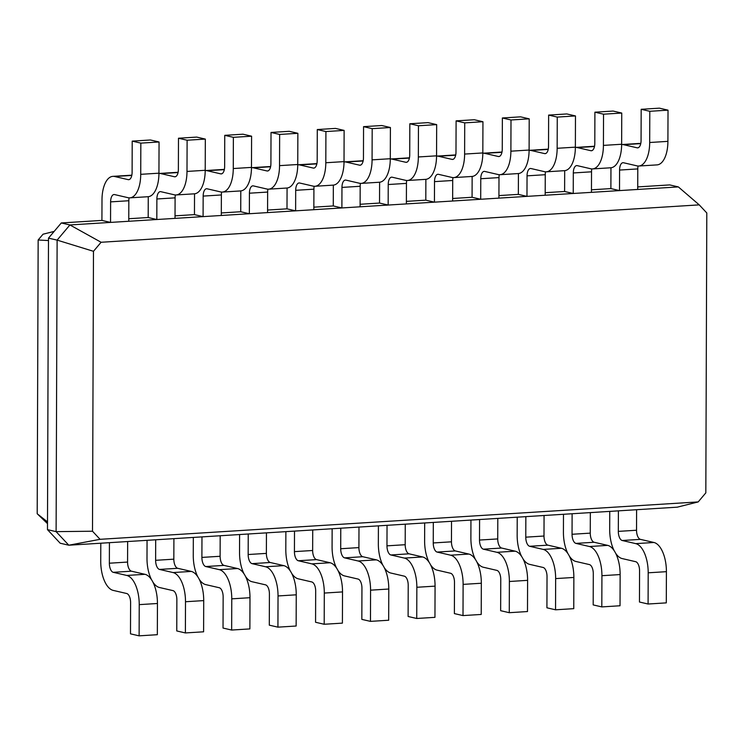 <?xml version="1.0" encoding="UTF-8"?>
<svg xmlns="http://www.w3.org/2000/svg" width="744" height="744" viewBox="0 0 744 744"><rect width="100%" height="100%" fill="white"/><g stroke="black" fill="none" stroke-linecap="round" stroke-linejoin="round"><path stroke-width="1.12" d="M100.068 539.316L698.188 501.921L705.824 492.872L706.8 212.961L699.23 204.87L101.1 242.265L93.474 251.305L92.498 531.225L100.068 539.316L68.801 545.212L127.643 541.539L127.568 562.064A8.277 3.897 -93.6 0 0 131.465 571.187L144.987 574.312A26.477 12.462 86.4 0 1 157.44 603.496L157.337 634.697L139.119 635.841L130.488 633.841L130.6 602.64A8.277 3.897 -93.6 0 0 126.713 593.517L113.181 590.392A26.477 12.462 86.4 0 1 100.728 561.209L100.793 543.213M109.424 542.674L109.359 563.208A8.277 3.897 -93.6 0 0 113.246 572.322L126.768 575.447A26.477 12.462 86.4 0 1 139.23 604.63L139.119 635.841M698.188 501.921L677.226 507.176L636.604 509.714L636.539 530.24A8.277 3.897 -93.6 0 0 640.426 539.363L653.948 542.488A26.477 12.462 86.4 0 1 666.41 571.671L666.299 602.873L648.08 604.016L639.459 602.017L639.561 570.815A8.277 3.897 -93.6 0 0 635.674 561.692L622.151 558.567A26.477 12.462 86.4 0 1 615.651 553.248M127.643 541.539L636.604 509.714M68.801 545.212L60.18 543.222L47.477 529.644L56.107 531.644L68.801 545.212M92.498 531.225L56.107 531.644L57.121 240.117L48.49 238.127L47.477 529.644M618.394 510.849L618.32 531.383A8.277 3.897 -93.6 0 0 622.207 540.497L635.739 543.631A26.477 12.462 86.4 0 1 648.191 572.806L648.08 604.016M155.691 539.781L155.626 560.316A8.277 3.897 -93.6 0 0 159.514 569.43L173.045 572.554A26.477 12.462 86.4 0 1 185.498 601.738L185.386 632.939L176.765 630.949L176.867 599.748A8.277 3.897 -93.6 0 0 172.98 590.624L159.448 587.5A26.477 12.462 86.4 0 1 152.957 582.18M173.91 538.647L173.836 559.172A8.277 3.897 -93.6 0 0 177.732 568.295L191.255 571.42A26.477 12.462 86.4 0 1 203.717 600.603L203.605 631.805L185.386 632.939M572.117 513.741L572.052 534.276A8.277 3.897 -93.6 0 0 575.94 543.39L589.471 546.524A26.477 12.462 86.4 0 1 601.924 575.698L601.812 606.909L593.191 604.909L593.294 573.708A8.277 3.897 -93.6 0 0 589.406 564.584L575.875 561.46A26.477 12.462 86.4 0 1 569.383 556.14M590.336 512.607L590.262 533.132A8.277 3.897 -93.6 0 0 594.158 542.255L607.681 545.38A26.477 12.462 86.4 0 1 620.133 574.563L620.031 605.765L601.812 606.909M201.968 536.889L201.894 557.414A8.277 3.897 -93.6 0 0 205.781 566.537L219.313 569.662A26.477 12.462 86.4 0 1 231.765 598.846L231.654 630.047L223.033 628.057L223.144 596.846A8.277 3.897 -93.6 0 0 219.248 587.732L205.725 584.607A26.477 12.462 86.4 0 1 199.225 579.288M220.178 535.745L220.112 556.279A8.277 3.897 -93.6 0 0 224 565.394L237.531 568.528A26.477 12.462 86.4 0 1 249.984 597.702L249.872 628.913L231.654 630.047M525.85 516.634L525.776 537.168A8.277 3.897 -93.6 0 0 529.672 546.282L543.194 549.416A26.477 12.462 86.4 0 1 555.647 578.59L555.545 609.801L546.914 607.802L547.026 576.6A8.277 3.897 -93.6 0 0 543.139 567.477L529.607 564.352A26.477 12.462 86.4 0 1 523.116 559.042M544.069 515.499L543.994 536.024A8.277 3.897 -93.6 0 0 547.891 545.147L561.413 548.272A26.477 12.462 86.4 0 1 573.866 577.456L573.764 608.657L555.545 609.801M248.236 533.997L248.161 554.522A8.277 3.897 -93.6 0 0 252.058 563.645L265.58 566.77A26.477 12.462 86.4 0 1 278.033 595.953L277.931 627.155L269.3 625.165L269.412 593.954A8.277 3.897 -93.6 0 0 265.515 584.84L251.993 581.715A26.477 12.462 86.4 0 1 245.501 576.395M266.454 532.853L266.38 553.387A8.277 3.897 -93.6 0 0 270.267 562.501L283.799 565.635A26.477 12.462 86.4 0 1 296.252 594.809L296.14 626.02L277.931 627.155M479.582 519.535L479.508 540.06A8.277 3.897 -93.6 0 0 483.405 549.184L496.927 552.308A26.477 12.462 86.4 0 1 509.38 581.492L509.277 612.693L500.647 610.694L500.759 579.492A8.277 3.897 -93.6 0 0 496.862 570.378L483.34 567.244A26.477 12.462 86.4 0 1 476.848 561.934M497.801 518.391L497.727 538.926A8.277 3.897 -93.6 0 0 501.614 548.04L515.146 551.164A26.477 12.462 86.4 0 1 527.598 580.348L527.487 611.549L509.277 612.693M294.503 531.104L294.429 551.63A8.277 3.897 -93.6 0 0 298.325 560.753L311.848 563.878A26.477 12.462 86.4 0 1 324.3 593.061L324.198 624.263L315.568 622.272L315.679 591.062A8.277 3.897 -93.6 0 0 311.783 581.947L298.26 578.813A26.477 12.462 86.4 0 1 291.769 573.503M312.722 529.961L312.647 550.495A8.277 3.897 -93.6 0 0 316.544 559.609L330.066 562.743A26.477 12.462 86.4 0 1 342.519 591.917L342.407 623.128L324.198 624.263M433.315 522.428L433.241 542.953A8.277 3.897 -93.6 0 0 437.128 552.076L450.659 555.201A26.477 12.462 86.4 0 1 463.112 584.384L463.001 615.586L454.379 613.595L454.491 582.385A8.277 3.897 -93.6 0 0 450.594 573.271L437.072 570.136A26.477 12.462 86.4 0 1 430.571 564.826M451.524 521.284L451.459 541.818A8.277 3.897 -93.6 0 0 455.347 550.932L468.878 554.066A26.477 12.462 86.4 0 1 481.331 583.24L481.219 614.451L463.001 615.586M340.771 528.212L340.706 548.737A8.277 3.897 -93.6 0 0 344.593 557.861L358.115 560.985A26.477 12.462 86.4 0 1 370.577 590.169L370.466 621.37L361.835 619.38L361.947 588.169A8.277 3.897 -93.6 0 0 358.059 579.055L344.528 575.921A26.477 12.462 86.4 0 1 338.036 570.611M358.989 527.068L358.915 547.603A8.277 3.897 -93.6 0 0 362.812 556.717L376.334 559.851A26.477 12.462 86.4 0 1 388.787 589.025L388.684 620.236L370.466 621.37M387.038 525.32L386.973 545.845A8.277 3.897 -93.6 0 0 390.86 554.968L404.392 558.093A26.477 12.462 86.4 0 1 416.845 587.276L416.733 618.478L408.112 616.488L408.214 585.277A8.277 3.897 -93.6 0 0 404.327 576.163L390.795 573.029A26.477 12.462 86.4 0 1 384.304 567.719M405.257 524.176L405.192 544.71A8.277 3.897 -93.6 0 0 409.079 553.824L422.601 556.958A26.477 12.462 86.4 0 1 435.063 586.133L434.952 617.343L416.733 618.478M47.495 523.618L37.2 513.751L47.504 521.907M151.478 579.632A26.477 12.462 86.4 0 1 146.996 558.316L147.061 540.321M93.474 251.305L57.121 240.117L69.917 224.948L61.296 222.958L48.49 238.127M699.23 204.87L678.342 186.911L388.163 205.046L69.917 224.948L101.1 242.265M614.172 550.7A26.477 12.462 86.4 0 1 609.689 529.384L609.755 511.388M567.904 553.592A26.477 12.462 86.4 0 1 563.422 532.276L563.487 514.281M197.755 576.73A26.477 12.462 86.4 0 1 193.263 555.424L193.328 537.428M521.637 556.484A26.477 12.462 86.4 0 1 517.154 535.169L517.22 517.173M244.023 573.838A26.477 12.462 86.4 0 1 239.54 552.532L239.596 534.536M475.37 559.376A26.477 12.462 86.4 0 1 470.887 538.07L470.943 520.075M290.29 570.946A26.477 12.462 86.4 0 1 285.808 549.639L285.873 531.644M429.102 562.269A26.477 12.462 86.4 0 1 424.619 540.962L424.675 522.967M336.558 568.053A26.477 12.462 86.4 0 1 332.075 546.747L332.14 528.751M382.825 565.161A26.477 12.462 86.4 0 1 378.343 543.855L378.408 525.859M54.154 231.412L43.04 234.202L38.158 239.987L37.2 513.751M678.342 186.911L669.721 184.912L637.729 186.911M128.758 221.266L128.833 200.74L110.614 201.875L110.54 222.41L101.919 220.41L61.296 222.958M637.72 189.45L637.794 168.916A8.277 3.897 86.4 0 1 638.064 166.024M610.954 167.763A26.477 12.462 -93.6 0 0 610.954 168.06L610.88 188.595L619.51 190.585L619.575 170.06A8.277 3.897 86.4 0 1 622.979 162.703A8.277 3.897 86.4 0 1 623.528 162.75L637.059 165.875A26.477 12.462 -93.6 0 0 638.798 166.024A26.477 12.462 -93.6 0 0 649.689 142.504L649.8 111.293L641.179 109.303L641.068 140.504A8.277 3.897 86.4 0 1 637.664 147.861A8.277 3.897 86.4 0 1 637.115 147.814L623.593 144.689A26.477 12.462 -93.6 0 0 621.845 144.541A26.477 12.462 -93.6 0 0 621.64 144.55M610.88 188.595L591.461 189.804M175.026 218.373L175.1 197.848L156.882 198.983L156.817 219.517L148.186 217.518L128.768 218.736M591.452 192.343L591.526 171.808A8.277 3.897 86.4 0 1 591.796 168.925M564.687 170.655A26.477 12.462 -93.6 0 0 564.687 170.953L564.612 191.487L573.243 193.477L573.308 172.952A8.277 3.897 86.4 0 1 576.712 165.596A8.277 3.897 86.4 0 1 577.26 165.642L590.783 168.776A26.477 12.462 -93.6 0 0 592.531 168.925A26.477 12.462 -93.6 0 0 603.421 145.396L603.533 114.195L594.902 112.195L594.8 143.397A8.277 3.897 86.4 0 1 591.396 150.753A8.277 3.897 86.4 0 1 590.848 150.707L577.325 147.582A26.477 12.462 -93.6 0 0 575.577 147.433A26.477 12.462 -93.6 0 0 575.372 147.442M564.612 191.487L545.194 192.696M221.303 215.481L221.368 194.956L203.159 196.09L203.084 216.625L194.454 214.625L175.035 215.844M545.185 195.235L545.259 174.701A8.277 3.897 86.4 0 1 545.529 171.817M518.419 173.547A26.477 12.462 -93.6 0 0 518.419 173.845L518.345 194.379L526.966 196.37L527.04 175.844A8.277 3.897 86.4 0 1 530.444 168.488A8.277 3.897 86.4 0 1 530.993 168.535L544.515 171.669A26.477 12.462 -93.6 0 0 546.263 171.817A26.477 12.462 -93.6 0 0 557.154 148.288L557.265 117.087L548.635 115.088L548.533 146.298A8.277 3.897 86.4 0 1 545.12 153.645A8.277 3.897 86.4 0 1 544.58 153.599L531.049 150.474A26.477 12.462 -93.6 0 0 529.309 150.325A26.477 12.462 -93.6 0 0 529.096 150.344M518.345 194.379L498.926 195.588M267.57 212.589L267.645 192.064L249.426 193.198L249.352 213.733L240.731 211.733L221.312 212.951M498.917 198.127L498.991 177.593A8.277 3.897 86.4 0 1 499.261 174.71M472.152 176.44A26.477 12.462 -93.6 0 0 472.142 176.737L472.077 197.272L480.698 199.262L480.773 178.737A8.277 3.897 86.4 0 1 484.177 171.38A8.277 3.897 86.4 0 1 484.716 171.427L498.248 174.561A26.477 12.462 -93.6 0 0 499.987 174.71A26.477 12.462 -93.6 0 0 510.886 151.181L510.998 119.979L502.367 117.98L502.256 149.191A8.277 3.897 86.4 0 1 498.852 156.538A8.277 3.897 86.4 0 1 498.313 156.491L484.781 153.366A26.477 12.462 -93.6 0 0 483.042 153.218A26.477 12.462 -93.6 0 0 482.828 153.236M472.077 197.272L452.659 198.481M313.838 209.696L313.912 189.171L295.694 190.306L295.619 210.84L286.998 208.841L267.58 210.059M452.65 201.02L452.715 180.485A8.277 3.897 86.4 0 1 452.994 177.602M425.875 179.341A26.477 12.462 -93.6 0 0 425.875 179.63L425.801 200.164L434.431 202.154L434.505 181.629A8.277 3.897 86.4 0 1 437.909 174.273A8.277 3.897 86.4 0 1 438.449 174.319L451.98 177.453A26.477 12.462 -93.6 0 0 453.719 177.602A26.477 12.462 -93.6 0 0 464.619 154.073L464.721 122.872L456.1 120.872L455.988 152.083A8.277 3.897 86.4 0 1 452.584 159.43A8.277 3.897 86.4 0 1 452.036 159.383L438.514 156.259A26.477 12.462 -93.6 0 0 436.774 156.11A26.477 12.462 -93.6 0 0 436.561 156.128M425.801 200.164L406.382 201.373M360.105 206.804L360.18 186.279L341.961 187.414L341.887 207.948L333.266 205.948L313.847 207.167M406.373 203.912L406.447 183.387A8.277 3.897 86.4 0 1 406.717 180.494M379.607 182.233A26.477 12.462 -93.6 0 0 379.607 182.522L379.533 203.056L388.163 205.046L388.228 184.521A8.277 3.897 86.4 0 1 391.632 177.165A8.277 3.897 86.4 0 1 392.181 177.212L405.703 180.346A26.477 12.462 -93.6 0 0 407.452 180.494A26.477 12.462 -93.6 0 0 418.342 156.965L418.454 125.764L409.832 123.764L409.721 154.975A8.277 3.897 86.4 0 1 406.317 162.322A8.277 3.897 86.4 0 1 405.768 162.276L392.246 159.151A26.477 12.462 -93.6 0 0 390.498 159.002A26.477 12.462 -93.6 0 0 390.293 159.021M379.533 203.056L360.115 204.275M48.49 240.563L38.158 239.987M638.798 166.024L657.017 164.889A26.477 12.462 -93.6 0 0 667.907 141.36L668.019 110.159L659.389 108.159L641.179 109.303M640.798 143.397A26.477 12.462 -93.6 0 0 640.063 143.397L621.845 144.541M110.614 201.875A8.277 3.897 86.4 0 1 114.018 194.528A8.277 3.897 86.4 0 1 114.567 194.575L128.089 197.699A26.477 12.462 -93.6 0 0 129.837 197.848A26.477 12.462 -93.6 0 0 140.728 174.328L140.839 143.118L132.209 141.127L132.107 172.329A8.277 3.897 86.4 0 1 128.703 179.685A8.277 3.897 86.4 0 1 128.154 179.639L114.632 176.505A26.477 12.462 -93.6 0 0 112.883 176.356A26.477 12.462 -93.6 0 0 101.993 199.885L101.919 220.41M128.833 200.74A8.277 3.897 86.4 0 1 129.103 197.848M129.837 197.848L148.056 196.714A26.477 12.462 -93.6 0 0 158.946 173.185L159.058 141.983L150.428 139.984L132.209 141.127M131.828 175.221A26.477 12.462 -93.6 0 0 131.102 175.221L112.883 176.356M592.531 168.925L610.75 167.781A26.477 12.462 -93.6 0 0 621.64 144.252L621.751 113.051L613.121 111.061L594.902 112.195M594.521 146.289A26.477 12.462 -93.6 0 0 593.796 146.289L575.577 147.433M156.882 198.983A8.277 3.897 86.4 0 1 160.286 191.636A8.277 3.897 86.4 0 1 160.834 191.682L174.356 194.807A26.477 12.462 -93.6 0 0 176.105 194.956A26.477 12.462 -93.6 0 0 186.995 171.436L187.107 140.225L178.486 138.235L178.374 169.437A8.277 3.897 86.4 0 1 174.97 176.793A8.277 3.897 86.4 0 1 174.422 176.747L160.899 173.612A26.477 12.462 -93.6 0 0 159.151 173.464A26.477 12.462 -93.6 0 0 158.946 173.482M148.261 196.695A26.477 12.462 -93.6 0 0 148.261 196.993L148.186 217.518M175.1 197.848A8.277 3.897 86.4 0 1 175.37 194.956M176.105 194.956L194.323 193.821A26.477 12.462 -93.6 0 0 205.214 170.292L205.325 139.091L196.695 137.091L178.486 138.235M178.104 172.329A26.477 12.462 -93.6 0 0 177.37 172.329L159.151 173.464M546.263 171.817L564.473 170.674A26.477 12.462 -93.6 0 0 575.372 147.154L575.475 115.943L566.854 113.953L548.635 115.088M548.254 149.181A26.477 12.462 -93.6 0 0 547.528 149.181L529.309 150.325M203.159 196.09A8.277 3.897 86.4 0 1 206.562 188.744A8.277 3.897 86.4 0 1 207.102 188.79L220.633 191.915A26.477 12.462 -93.6 0 0 222.372 192.064A26.477 12.462 -93.6 0 0 233.272 168.544L233.374 137.333L224.753 135.343L224.642 166.544A8.277 3.897 86.4 0 1 221.238 173.901A8.277 3.897 86.4 0 1 220.689 173.854L207.167 170.72A26.477 12.462 -93.6 0 0 205.418 170.571A26.477 12.462 -93.6 0 0 205.214 170.59M194.528 193.803A26.477 12.462 -93.6 0 0 194.528 194.1L194.454 214.625M221.368 194.956A8.277 3.897 86.4 0 1 221.647 192.064M222.372 192.064L240.591 190.929A26.477 12.462 -93.6 0 0 251.481 167.4L251.593 136.198L242.972 134.199L224.753 135.343M224.372 169.437A26.477 12.462 -93.6 0 0 223.637 169.437L205.418 170.571M499.987 174.71L518.205 173.566A26.477 12.462 -93.6 0 0 529.105 150.046L529.207 118.835L520.586 116.845L502.367 117.98M501.986 152.074A26.477 12.462 -93.6 0 0 501.251 152.074L483.042 153.218M249.426 193.198A8.277 3.897 86.4 0 1 252.83 185.851A8.277 3.897 86.4 0 1 253.369 185.898L266.901 189.023A26.477 12.462 -93.6 0 0 268.64 189.171A26.477 12.462 -93.6 0 0 279.539 165.642L279.642 134.441L271.021 132.451L270.909 163.652A8.277 3.897 86.4 0 1 267.505 170.999A8.277 3.897 86.4 0 1 266.966 170.953L253.434 167.828A26.477 12.462 -93.6 0 0 251.695 167.679A26.477 12.462 -93.6 0 0 251.481 167.698M240.796 190.91A26.477 12.462 -93.6 0 0 240.796 191.208L240.731 211.733M267.645 192.064A8.277 3.897 86.4 0 1 267.914 189.171M268.64 189.171L286.858 188.037A26.477 12.462 -93.6 0 0 297.749 164.508L297.86 133.306L289.239 131.307L271.021 132.451M270.639 166.544A26.477 12.462 -93.6 0 0 269.905 166.544L251.695 167.679M453.719 177.602L471.938 176.458A26.477 12.462 -93.6 0 0 482.828 152.939L482.94 121.728L474.319 119.738L456.1 120.872M455.719 154.966A26.477 12.462 -93.6 0 0 454.984 154.966L436.774 156.11M295.694 190.306A8.277 3.897 86.4 0 1 299.097 182.959A8.277 3.897 86.4 0 1 299.646 183.005L313.168 186.13A26.477 12.462 -93.6 0 0 314.917 186.279A26.477 12.462 -93.6 0 0 325.807 162.75L325.918 131.548L317.288 129.549L317.177 160.76A8.277 3.897 86.4 0 1 313.773 168.107A8.277 3.897 86.4 0 1 313.233 168.06L299.702 164.935A26.477 12.462 -93.6 0 0 297.963 164.787A26.477 12.462 -93.6 0 0 297.749 164.805M287.072 188.018A26.477 12.462 -93.6 0 0 287.072 188.316L286.998 208.841M313.912 189.171A8.277 3.897 86.4 0 1 314.182 186.279M314.917 186.279L333.126 185.135A26.477 12.462 -93.6 0 0 344.026 161.615L344.128 130.405L335.507 128.414L317.288 129.549M316.907 163.652A26.477 12.462 -93.6 0 0 316.181 163.652L297.963 164.787M407.452 180.494L425.67 179.351A26.477 12.462 -93.6 0 0 436.561 155.831L436.672 124.62L428.042 122.63L409.832 123.764M409.451 157.858A26.477 12.462 -93.6 0 0 408.716 157.858L390.498 159.002M341.961 187.414A8.277 3.897 86.4 0 1 345.365 180.067A8.277 3.897 86.4 0 1 345.913 180.113L359.436 183.238A26.477 12.462 -93.6 0 0 361.184 183.387A26.477 12.462 -93.6 0 0 372.074 159.858L372.186 128.656L363.556 126.657L363.453 157.868A8.277 3.897 86.4 0 1 360.05 165.215A8.277 3.897 86.4 0 1 359.501 165.168L345.979 162.043A26.477 12.462 -93.6 0 0 344.23 161.894A26.477 12.462 -93.6 0 0 344.026 161.913M333.34 185.126A26.477 12.462 -93.6 0 0 333.34 185.423L333.266 205.948M360.18 186.279A8.277 3.897 86.4 0 1 360.449 183.387M361.184 183.387L379.403 182.243A26.477 12.462 -93.6 0 0 390.293 158.723L390.405 127.512L381.774 125.522L363.556 126.657M363.174 160.76A26.477 12.462 -93.6 0 0 362.449 160.76L344.23 161.894M668.019 110.159L649.8 111.293M159.058 141.983L140.839 143.118M621.751 113.051L603.533 114.195M205.325 139.091L187.107 140.225M575.475 115.943L557.265 117.087M251.593 136.198L233.374 137.333M529.207 118.835L510.998 119.979M297.86 133.306L279.642 134.441M482.94 121.728L464.721 122.872M344.128 130.405L325.918 131.548M436.672 124.62L418.454 125.764M390.405 127.512L372.186 128.656M109.359 563.208L127.568 562.064M113.246 572.322L131.465 571.187M126.768 575.447L144.987 574.312M139.23 604.63L157.44 603.496M618.32 531.383L636.539 530.24M155.626 560.316L173.836 559.172M572.052 534.276L590.262 533.132M201.894 557.414L220.112 556.279M525.776 537.168L543.994 536.024M248.161 554.522L266.38 553.387M479.508 540.06L497.727 538.926M294.429 551.63L312.647 550.495M433.241 542.953L451.459 541.818M340.706 548.737L358.915 547.603M386.973 545.845L405.192 544.71M622.207 540.497L640.426 539.363M159.514 569.43L177.732 568.295M575.94 543.39L594.158 542.255M205.781 566.537L224 565.394M529.672 546.282L547.891 545.147M252.058 563.645L270.267 562.501M483.405 549.184L501.614 548.04M298.325 560.753L316.544 559.609M437.128 552.076L455.347 550.932M344.593 557.861L362.812 556.717M390.86 554.968L409.079 553.824M185.498 601.738L203.717 600.603M173.045 572.554L191.255 571.42M637.794 168.916L619.575 170.06M591.526 171.808L573.308 172.952M545.259 174.701L527.04 175.844M498.991 177.593L480.773 178.737M452.715 180.485L434.505 181.629M406.447 183.387L388.228 184.521M648.191 572.806L666.41 571.671M635.739 543.631L653.948 542.488M601.924 575.698L620.133 574.563M589.471 546.524L607.681 545.38M231.765 598.846L249.984 597.702M219.313 569.662L237.531 568.528M555.647 578.59L573.866 577.456M543.194 549.416L561.413 548.272M278.033 595.953L296.252 594.809M265.58 566.77L283.799 565.635M509.38 581.492L527.598 580.348M496.927 552.308L515.146 551.164M324.3 593.061L342.519 591.917M311.848 563.878L330.066 562.743M463.112 584.384L481.331 583.24M450.659 555.201L468.878 554.066M370.577 590.169L388.787 589.025M358.115 560.985L376.334 559.851M416.845 587.276L435.063 586.133M404.392 558.093L422.601 556.958M640.751 143.611L623.593 144.689M638.194 147.749L637.115 147.814M667.907 141.36L649.689 142.504M131.79 175.435L114.632 176.505M129.233 179.564L128.154 179.639M158.946 173.185L140.728 174.328M594.484 146.503L577.325 147.582M591.926 150.641L590.848 150.707M621.64 144.252L603.421 145.396M178.058 172.543L160.899 173.612M175.5 176.672L174.422 176.747M205.214 170.292L186.995 171.436M548.216 149.395L531.049 150.474M545.659 153.534L544.58 153.599M575.372 147.154L557.154 148.288M224.325 169.651L207.167 170.72M221.777 173.78L220.689 173.854M251.481 167.4L233.272 168.544M501.94 152.287L484.781 153.366M499.391 156.426L498.313 156.491M529.105 150.046L510.886 151.181M270.593 166.758L253.434 167.828M268.045 170.888L266.966 170.953M297.749 164.508L279.539 165.642M455.672 155.18L438.514 156.259M453.124 159.318L452.036 159.383M482.828 152.939L464.619 154.073M316.87 163.866L299.702 164.935M314.312 167.995L313.233 168.06M344.026 161.615L325.807 162.75M409.405 158.081L392.246 159.151M406.847 162.211L405.768 162.276M436.561 155.831L418.342 156.965M363.137 160.974L345.979 162.043M360.58 165.103L359.501 165.168M390.293 158.723L372.074 159.858"/></g></svg>
